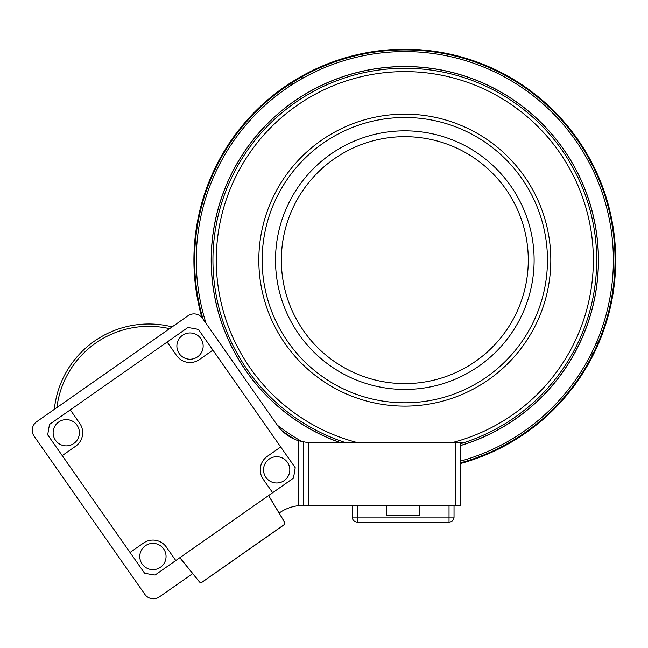 <?xml version="1.0" encoding="UTF-8"?>
<svg xmlns="http://www.w3.org/2000/svg" width="648" height="648" viewBox="0 0 648 648"><rect width="100%" height="100%" fill="white"/><g stroke="black" fill="none" stroke-linecap="round" stroke-linejoin="round"><path stroke-width="0.97" d="M238.245 130.791A210.892 210.892 0 0 0 201.868 317.512A210.892 210.892 0 0 1 534.163 93.563A210.892 210.892 0 0 1 571.382 389.489A210.892 210.892 0 0 0 534.163 93.563A210.892 210.892 0 0 0 238.245 130.791M460.704 463.49A210.892 210.892 0 0 0 571.382 389.489A210.892 210.892 0 0 1 460.704 463.49M172.117 326.884A95.021 95.021 0 0 0 54.335 409.35M73.993 364.362A92.688 92.688 0 0 0 56.878 407.568A92.688 92.688 0 0 1 169.573 328.666A92.688 92.688 0 0 0 73.993 364.362M277.352 425.21A208.559 208.559 0 0 0 302.495 441.871M460.704 461.068A208.559 208.559 0 0 0 532.729 95.41A208.559 208.559 0 0 0 206.096 323.457M413.157 505.4L456.532 505.4M58.725 421.986A13.138 13.138 0 0 0 60.71 444.65A13.138 13.138 0 0 0 79.348 431.6A13.138 13.138 0 0 0 58.725 421.986M200.783 338.556A13.138 13.138 0 0 0 178.111 340.532A13.138 13.138 0 0 0 191.16 359.178A13.138 13.138 0 0 0 200.783 338.556M142.155 564.035A13.138 13.138 0 0 0 164.827 562.059A13.138 13.138 0 0 0 151.77 543.413A13.138 13.138 0 0 0 142.155 564.035M62.224 455.617L47.741 434.93A124.805 124.805 0 0 1 49.604 424.359L70.292 409.876L79.712 423.322A16.419 16.419 0 0 1 75.678 446.197L62.224 455.617L130.046 552.469L143.5 543.048A16.419 16.419 0 0 1 166.366 547.082L175.786 560.536L155.099 575.027A124.805 124.805 0 0 1 144.536 573.164L130.046 552.469M179.82 557.709L199.39 581.872A1.968 1.968 0 0 0 202.046 582.244L284.059 524.823A1.968 1.968 0 0 0 284.618 522.191L268.604 495.542M179.877 557.677L199.438 581.831A1.904 1.904 0 0 0 202.014 582.188L284.018 524.767A1.904 1.904 0 0 0 284.561 522.223L268.556 495.582M167.144 342.055L187.839 327.564A124.805 124.805 0 0 1 198.401 329.427L212.892 350.123L199.438 359.543A16.419 16.419 0 0 1 176.564 355.509L167.144 342.055L70.292 409.876M175.786 560.536L272.646 492.715L263.226 479.269A16.419 16.419 0 0 1 267.26 456.395L280.706 446.974L212.892 350.123M280.706 446.974L295.196 467.67A124.805 124.805 0 0 1 293.333 478.232L272.646 492.715M284.213 480.605A13.138 13.138 0 0 0 282.228 457.942A13.138 13.138 0 0 0 263.59 470.991A13.138 13.138 0 0 0 284.213 480.605M510.494 104.004L522.118 112.533M460.704 445.435A193.541 193.541 0 0 0 418.584 67.084A193.541 193.541 0 0 0 340.937 442.835M463.442 442.835A191.873 191.873 0 0 0 560.18 147.542A191.873 191.873 0 0 0 249.448 147.542A191.873 191.873 0 0 0 346.186 442.835L358.255 442.835A188.536 188.536 0 0 1 249.934 152.628A188.536 188.536 0 0 1 559.694 152.628A188.536 188.536 0 0 1 451.373 442.835L463.442 442.835A191.873 191.873 0 0 1 460.704 443.686M460.704 445.516A193.622 193.622 0 0 0 523.568 107.204A193.622 193.622 0 0 0 251.886 141.377A193.622 193.622 0 0 0 340.686 442.835M598.703 341.383L598.274 342.403L596.768 341.699L598.274 342.403A210.227 210.227 0 0 0 302.576 76.44L303.434 77.873L302.576 76.44L301.118 77.258L301.984 78.692M289.502 84.362L290.426 83.754L291.284 85.188L290.426 83.754A210.227 210.227 0 0 0 203.002 319.043M282.188 430.896A210.227 210.227 0 0 0 295.375 439.628M460.704 462.802A210.227 210.227 0 0 0 592.288 355.258L590.774 354.553L590.992 354.132M290.426 83.754L291.827 82.855L292.685 84.281M291.827 82.855A210.227 210.227 0 0 1 301.118 77.258M598.274 342.403L597.618 343.934A210.227 210.227 0 0 1 593.042 353.768L592.288 355.258L590.79 354.561M591.786 356.238L592.288 355.258M213.338 173.34L214.237 171.396M216.659 166.358L215.938 167.832M575.716 137.716L573.683 134.93M576.955 139.458C581.029 145.411 581.029 145.411 576.955 139.458M591.527 353.063L593.042 353.768M597.618 343.934L596.103 343.229M349.75 505.4L393.134 505.4M404.814 136.671A123.468 123.468 0 0 0 281.345 260.14A123.468 123.468 0 0 0 404.814 383.6A123.468 123.468 0 0 0 528.282 260.14A123.468 123.468 0 0 0 404.814 136.671M404.814 130.831A129.308 129.308 0 0 0 275.505 260.14A129.308 129.308 0 0 0 404.814 389.44A129.308 129.308 0 0 0 534.122 260.14A129.308 129.308 0 0 0 404.814 130.831M404.814 402.789A142.657 142.657 0 0 1 281.273 188.811A142.657 142.657 0 0 1 528.355 188.811A142.657 142.657 0 0 1 404.814 402.789M404.814 406.126A145.994 145.994 0 0 0 550.808 260.14A145.994 145.994 0 0 0 404.814 114.145A145.994 145.994 0 0 0 258.819 260.14A145.994 145.994 0 0 0 404.814 406.126M358.255 442.835L451.373 442.835M352.253 505.78L352.253 517.08A5.006 5.006 0 0 0 357.259 522.086L357.259 517.08L352.253 517.08M449.194 522.086L449.194 522.086A5.006 5.006 0 0 0 454.029 517.08L449.024 517.08L449.024 522.086L357.259 522.086L449.024 522.086A5.006 5.006 0 0 0 454.029 517.08L454.029 505.78M419.831 505.78L419.831 515.411L386.459 515.411L386.459 505.78M386.459 515.411L419.831 515.411M308.237 505.4L308.237 442.714L298.226 440.697L298.226 505.707L460.704 505.4L460.704 442.835M346.186 442.835L311.404 442.835A41.715 41.715 0 0 1 308.237 442.714M192.691 573.593L159.376 596.921A10.425 10.425 0 0 1 144.852 594.362L34.125 436.234A10.425 10.425 0 0 1 36.685 421.71L187.985 315.77A10.425 10.425 0 0 1 202.508 318.33L277.231 425.048A41.715 41.715 0 0 0 298.226 440.697M298.226 505.707A41.715 41.715 0 0 0 279.304 512.949L279.134 513.062M303.232 442.025L303.232 505.4M449.024 505.78L449.024 517.08L357.259 517.08L357.259 505.78M455.698 442.835L455.698 505.4"/></g></svg>
